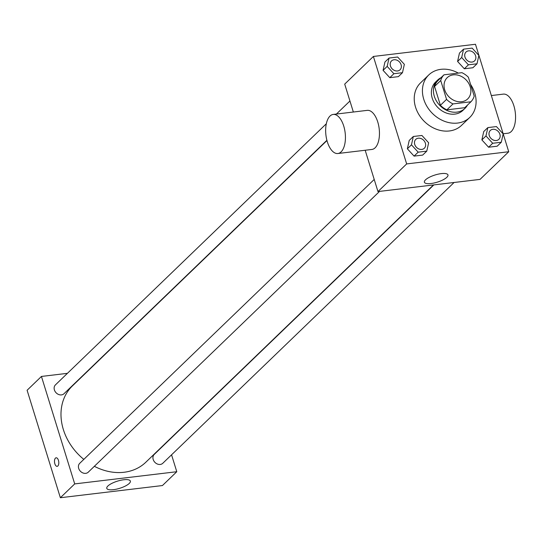 <?xml version="1.0" encoding="UTF-8"?>
<svg xmlns="http://www.w3.org/2000/svg" width="542" height="542" viewBox="0 0 542 542"><rect width="100%" height="100%" fill="white"/><g stroke="black" fill="none" stroke-linecap="round" stroke-linejoin="round"><path stroke-width="0.81" d="M444.697 89.816A14.763 12.039 -133.9 0 1 447.211 77.669A14.763 12.039 -133.9 0 1 466.127 79.938A14.763 12.039 -133.9 0 1 467.699 98.922A14.763 12.039 -133.9 0 1 454.873 100.771A14.763 12.039 -133.9 0 1 444.697 89.816M453.01 103.915L470.917 101.781A19.051 15.542 -133.9 0 0 474.196 96.07L468.363 77.221A19.051 15.542 -133.9 0 0 461.906 72.675L444 74.81A19.051 15.542 -133.9 0 0 440.721 80.521L446.554 99.369A19.051 15.542 -133.9 0 0 453.01 103.915L446.865 109.843L464.765 107.702L470.917 101.781M440.721 80.521L434.569 86.449A19.051 15.542 -133.9 0 1 437.855 80.738L444 74.81M434.569 86.449L440.402 105.297L446.554 99.369M446.865 109.843A19.051 15.542 -133.9 0 1 440.402 105.297M441.005 77.702A19.681 16.057 46.1 0 0 437.651 80.053A19.681 16.057 46.1 0 0 439.752 105.365A19.681 16.057 46.1 0 0 464.968 108.393A19.681 16.057 46.1 0 0 467.441 105.128M464.968 108.393L462.922 110.365A19.681 16.057 -133.9 0 1 445.815 112.831A19.681 16.057 -133.9 0 1 432.245 98.224A19.681 16.057 -133.9 0 1 435.605 82.025L437.651 80.053M470.598 84.444A29.519 24.085 -133.9 0 1 469.751 117.451A29.519 24.085 -133.9 0 1 444.094 121.144A29.519 24.085 -133.9 0 1 423.742 99.24A29.519 24.085 -133.9 0 1 428.769 74.938A29.519 24.085 -133.9 0 1 458.329 73.102M469.751 117.451L461.554 125.351A29.519 24.085 -133.9 0 1 435.897 129.043A29.519 24.085 -133.9 0 1 415.545 107.14A29.519 24.085 -133.9 0 1 420.578 82.845L428.769 74.938M463.559 49.153L459.46 53.102L457.583 61.449L464.311 68.773L472.902 67.75L477.001 63.793L478.871 55.447L472.15 48.123L463.559 49.153L461.682 57.499L468.41 64.823L477.001 63.793M487.841 127.6L483.742 131.55L481.872 139.904L488.593 147.221L497.19 146.198L501.289 142.248L503.159 133.901L496.438 126.577L487.841 127.6L485.971 135.947L492.692 143.271L501.289 142.248M508.735 151.74L475.469 44.268L373.391 56.456L406.663 163.921L508.735 151.74L480.049 179.388L377.97 191.577L406.663 163.921M389.041 58.048L384.942 61.998L383.072 70.345L389.793 77.669L398.39 76.639L402.482 72.689L404.359 64.342L397.632 57.018L389.041 58.048L387.171 66.395L393.892 73.719L402.482 72.689M413.322 136.496L409.224 140.446L407.354 148.793L414.074 156.116L422.672 155.093L426.771 151.143L428.641 142.79L421.92 135.473L413.322 136.496L411.453 144.843L418.173 152.166L426.771 151.143M353.35 112.025L344.705 84.112L373.391 56.456M365.179 150.256L377.97 191.577M425.517 179.842A12.337 3.753 -17.2 0 1 438.275 174.138A12.337 3.753 -17.2 0 1 447.97 174.924A12.337 3.753 -17.2 0 1 437.292 182.153A12.337 3.753 -17.2 0 1 424.393 182.22A12.337 3.753 -17.2 0 1 425.517 179.842M333.208 114.43L367.239 110.365A19.681 9.681 83.2 0 1 379.183 128.759A19.681 9.681 83.2 0 1 371.9 149.45L337.876 153.515A19.681 9.681 83.2 0 1 327.348 141.869A19.681 9.681 83.2 0 1 333.208 114.43A19.681 9.681 83.2 0 1 345.159 132.824A19.681 9.681 83.2 0 1 337.876 153.515M503.179 133.779L508.003 133.203A19.681 9.681 -96.8 0 0 513.87 105.765A19.681 9.681 -96.8 0 0 503.335 94.118L491.343 95.555M83.82 459.379A52.94 43.184 -133.9 0 1 63.353 429.542A52.94 43.184 -133.9 0 1 72.371 385.958L326.968 140.547M433.471 184.951L145.859 462.197A52.94 43.184 -133.9 0 1 94.355 466.31M374.217 179.449L79.728 463.322A6.152 5.02 46.1 0 0 80.385 471.228A6.152 5.02 46.1 0 0 88.265 472.177L379.563 191.387M326.901 140.29L63.983 393.729A6.152 5.02 -133.9 0 1 58.638 394.495A6.152 5.02 -133.9 0 1 54.396 389.935A6.152 5.02 -133.9 0 1 55.447 384.874L326.311 123.772M454.081 182.491L162.783 463.281A6.152 5.02 -133.9 0 1 157.437 464.054A6.152 5.02 -133.9 0 1 153.196 459.487A6.152 5.02 -133.9 0 1 154.246 454.426L433.851 184.903M88.021 370.877L87.641 370.924M67.411 373.336L41.443 376.439L74.708 483.904L176.787 471.716L171.557 454.826M176.787 471.716L162.444 485.544L60.365 497.732L27.1 390.26L41.443 376.439M60.365 497.732L74.708 483.904M107.912 485.998A12.337 3.753 -17.2 0 1 120.67 480.293A12.337 3.753 -17.2 0 1 130.365 481.072A12.337 3.753 -17.2 0 1 119.687 488.308A12.337 3.753 -17.2 0 1 106.788 488.376A12.337 3.753 -17.2 0 1 107.912 485.998M54.85 463.803A4.302 2.121 83.2 0 1 56.138 457.794A4.302 2.121 83.2 0 1 58.753 461.818A4.302 2.121 83.2 0 1 57.154 466.344A4.302 2.121 83.2 0 1 54.85 463.803M57.161 466.344A4.302 2.121 83.2 0 1 54.857 463.796A4.302 2.121 83.2 0 1 56.138 457.794M424.318 148.251L424.332 148.23A6.152 5.02 -133.9 0 1 418.986 149.003A6.152 5.02 -133.9 0 1 414.745 144.436A6.152 5.02 -133.9 0 1 415.782 139.389A6.152 5.02 -133.9 0 1 415.789 139.382L415.795 139.375A6.152 5.02 -133.9 0 1 423.675 140.324A6.152 5.02 -133.9 0 1 424.332 148.23A6.152 5.02 -133.9 0 1 424.318 148.251A6.152 5.02 -133.9 0 1 418.973 149.016A6.152 5.02 -133.9 0 1 414.732 144.457A6.152 5.02 -133.9 0 1 415.795 139.375M409.224 140.446L407.354 148.793L411.453 144.843M407.354 148.793L414.074 156.116L418.173 152.166M414.074 156.116L422.672 155.093M489.25 135.561A6.152 5.02 -133.9 0 1 490.293 130.493A6.152 5.02 -133.9 0 1 490.3 130.487A6.152 5.02 -133.9 0 1 498.193 131.428A6.152 5.02 -133.9 0 1 498.85 139.335A6.152 5.02 -133.9 0 1 498.83 139.355A6.152 5.02 -133.9 0 1 493.484 140.121A6.152 5.02 -133.9 0 1 489.25 135.561M483.742 131.55L481.872 139.904L485.971 135.947M481.872 139.904L488.593 147.221L492.692 143.271M488.593 147.221L497.19 146.198M498.83 139.355L498.85 139.335A6.152 5.02 -133.9 0 1 493.505 140.107A6.152 5.02 -133.9 0 1 489.263 135.541A6.152 5.02 -133.9 0 1 490.314 130.48L490.314 130.48M400.05 69.782L400.03 69.796A6.152 5.02 -133.9 0 1 400.03 69.796A6.152 5.02 -133.9 0 1 394.684 70.568A6.152 5.02 -133.9 0 1 390.443 66.002A6.152 5.02 -133.9 0 1 391.493 60.941A6.152 5.02 -133.9 0 1 391.5 60.934L391.514 60.928A6.152 5.02 -133.9 0 1 399.393 61.869A6.152 5.02 -133.9 0 1 400.05 69.782A6.152 5.02 -133.9 0 1 394.705 70.548A6.152 5.02 -133.9 0 1 390.464 65.989A6.152 5.02 -133.9 0 1 391.514 60.928M384.942 61.998L383.072 70.345L387.171 66.395M383.072 70.345L389.793 77.669L393.892 73.719M389.793 77.669L398.39 76.639M474.562 60.887L474.548 60.9A6.152 5.02 -133.9 0 1 474.548 60.9A6.152 5.02 -133.9 0 1 469.203 61.673A6.152 5.02 -133.9 0 1 464.961 57.106A6.152 5.02 -133.9 0 1 466.012 52.046A6.152 5.02 -133.9 0 1 466.018 52.039A6.152 5.02 -133.9 0 1 473.904 52.974A6.152 5.02 -133.9 0 1 474.562 60.887A6.152 5.02 -133.9 0 1 469.216 61.652A6.152 5.02 -133.9 0 1 464.982 57.093A6.152 5.02 -133.9 0 1 466.025 52.032L466.025 52.032M459.46 53.102L457.583 61.449L461.682 57.499M457.583 61.449L464.311 68.773L468.41 64.823M464.311 68.773L472.902 67.75M336.399 114.05L349.936 101.002"/></g></svg>
